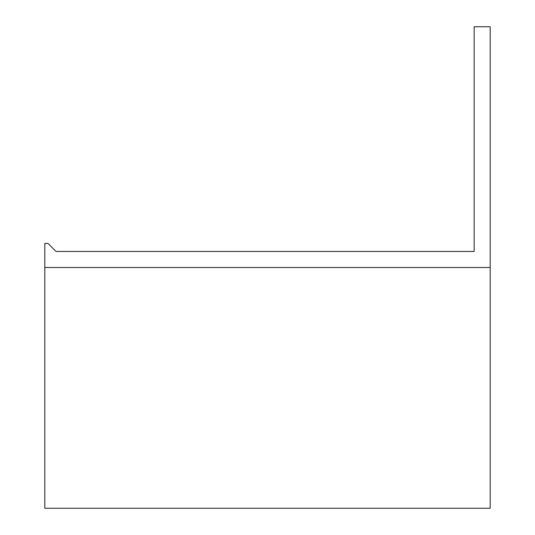 <?xml version="1.0" encoding="UTF-8"?>
<svg xmlns="http://www.w3.org/2000/svg" width="535" height="535" viewBox="0 0 535 535"><rect width="100%" height="100%" fill="white"/><g stroke="black" fill="none" stroke-linecap="round" stroke-linejoin="round"><path stroke-width="0.8" d="M490.194 267.5L490.194 508.25L44.806 508.25L44.806 267.5L490.194 267.5L490.194 26.75L474.144 26.75L474.144 251.45L56.041 251.45L474.144 251.45M44.806 267.5L44.806 243.425L48.016 243.425L56.041 251.45"/></g></svg>
